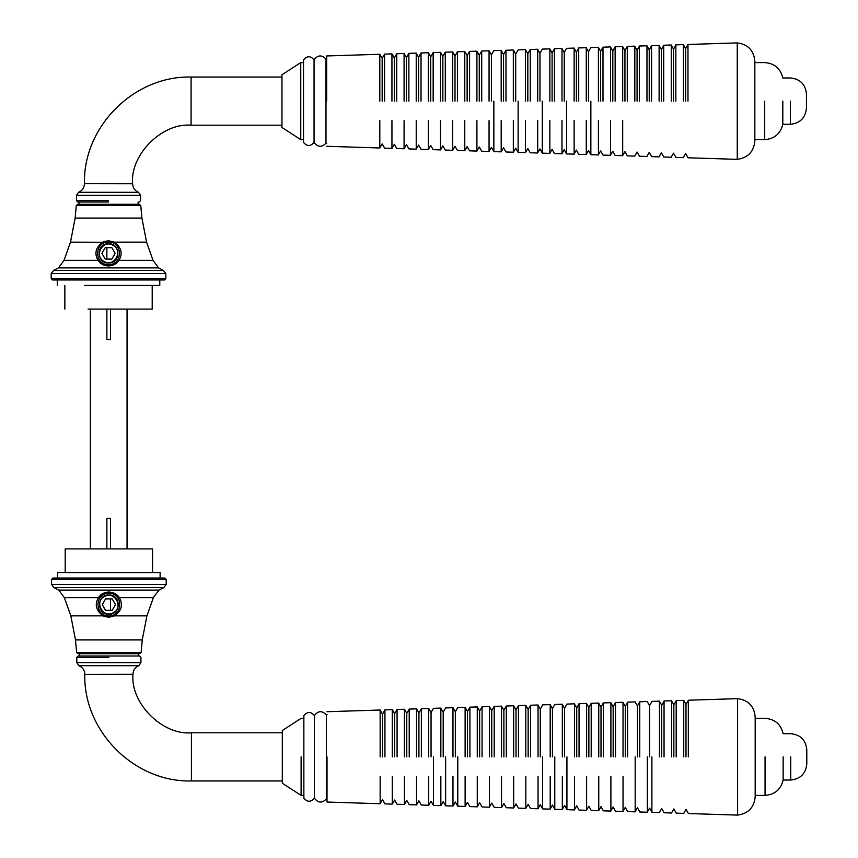 <?xml version="1.0" encoding="UTF-8"?>
<svg xmlns="http://www.w3.org/2000/svg" width="858" height="858" viewBox="0 0 858 858"><rect width="100%" height="100%" fill="white"/><g stroke="black" fill="none" stroke-linecap="round" stroke-linejoin="round"><path stroke-width="1.29" d="M625.289 756.874L625.289 706.37L625.289 756.874M627.616 756.874L627.616 702.144L627.616 756.874M635.177 811.84L627.616 811.604L625.289 807.378L623.037 811.282M623.037 702.477L625.289 706.37L627.616 702.144L635.177 701.908M623.037 756.874L623.037 702.294L623.037 756.874M610.896 702.863L613.148 706.756L615.476 702.53L623.037 702.294L623.037 737.387M623.037 776.361L623.037 811.454L615.476 811.218L613.148 806.992L610.896 810.896M613.148 756.874L613.148 706.756L613.148 756.874M615.476 756.874L615.476 702.53L615.476 756.874M610.896 756.874L610.896 702.681L610.896 756.874M598.755 703.249L601.008 707.142L603.335 702.916L610.896 702.681L610.896 737.387M610.896 776.361L610.896 811.067L603.335 810.831L601.008 806.606L598.755 810.51M649.57 756.874L649.57 705.598L649.57 756.874M651.898 756.874L651.898 812.376L651.898 756.874M647.318 756.874L647.318 812.226L647.318 756.874M588.856 756.874L588.856 707.528L588.856 756.874M591.194 756.874L591.194 703.303L591.194 756.874M598.755 776.361L598.755 810.681L591.194 810.445L588.856 806.22L586.615 810.124M586.615 703.635L588.856 707.528L591.194 703.303L598.755 703.067L598.755 737.387M586.615 756.874L586.615 703.453L586.615 756.874M574.474 704.021L576.726 707.914L579.053 703.689L586.615 703.453L586.615 737.387M586.615 776.361L586.615 810.295L579.053 810.059L576.726 805.834L574.474 809.737M540.304 756.874L540.304 709.073L540.304 756.874M542.642 756.874L542.642 808.901L542.642 756.874M550.192 776.361L550.192 809.137L542.642 808.901L540.304 804.675L538.052 808.579M538.052 705.179L540.304 709.073L542.642 704.847L550.192 704.611L550.192 737.387M538.052 756.874L538.052 704.997L538.052 756.874M525.815 737.387L525.815 705.383L528.163 709.459L530.609 705.233L538.052 704.997L538.052 737.387M538.052 776.361L538.052 808.751L530.609 808.515L528.163 804.289L525.815 808.365L525.815 776.361M552.445 756.874L552.445 708.687L552.445 756.874M554.783 756.874L554.783 809.287L554.783 756.874M562.333 776.361L562.333 809.523L554.783 809.287L552.445 805.061L550.192 808.965M550.192 704.793L552.445 708.687L554.783 704.461L562.333 704.225L562.333 737.387M550.192 756.874L550.192 704.611L550.192 756.874M431.059 756.874L431.059 712.548L431.059 756.874M428.71 756.874L428.71 708.472L428.71 756.874M525.815 705.383L518.468 705.619L516.033 709.845L513.674 705.769L506.327 706.005L503.893 710.231L501.533 706.155L494.197 706.391L491.752 710.617L489.403 706.542L482.057 706.778L479.611 711.003L477.262 706.928L469.916 707.164L467.471 711.389L465.122 707.314L457.775 707.55L455.341 711.775L452.981 707.7L445.634 707.936L443.2 712.161L440.84 708.086L433.505 708.322L431.059 712.548L428.71 708.472L428.71 737.387M428.71 776.361L428.71 805.276L431.059 801.2L433.505 805.426L440.84 805.662L443.2 801.587L445.634 805.812L452.981 806.048L455.341 801.973L457.775 806.198L465.122 806.434L467.471 802.359L469.916 806.584L477.262 806.82L479.611 802.745L482.057 806.97L489.403 807.206L491.752 803.131L494.197 807.357L501.533 807.592L503.893 803.517L506.327 807.743L513.674 807.979L516.033 803.903L518.468 808.129L525.815 808.365M433.505 756.874L433.505 805.426L433.505 756.874M516.033 756.874L516.033 709.845L516.033 756.874M513.674 756.874L513.674 705.769L513.674 756.874M513.674 705.769L513.674 737.387M513.674 776.361L513.674 807.979M518.468 756.874L518.468 705.619L518.468 756.874M491.752 756.874L491.752 710.617L491.752 756.874M489.403 756.874L489.403 706.542L489.403 756.874M489.403 706.542L489.403 737.387M489.403 776.361L489.403 807.206M494.197 756.874L494.197 706.391L494.197 756.874M467.471 756.874L467.471 711.389L467.471 756.874M465.122 756.874L465.122 707.314L465.122 756.874M465.122 707.314L465.122 737.387M465.122 776.361L465.122 806.434M469.916 756.874L469.916 707.164L469.916 756.874M445.634 756.874L445.634 805.812L445.634 756.874M443.2 756.874L443.2 712.161L443.2 756.874M440.84 756.874L440.84 708.086L440.84 756.874M440.84 708.086L440.84 737.387M440.84 776.361L440.84 805.662M394.648 756.874L394.648 713.706L394.648 756.874M392.288 756.874L392.288 709.63L392.288 756.874M428.71 708.472L421.364 708.708L418.919 712.934L416.57 708.858L409.223 709.094L406.778 713.32L404.429 709.244L397.082 709.48L394.648 713.706L392.288 709.63L392.288 737.387M392.288 776.361L392.288 804.118L394.648 800.042L397.082 804.268L404.429 804.504L406.778 800.428L409.223 804.654L416.57 804.89L418.919 800.814L421.364 805.04L428.71 805.276M397.082 756.874L397.082 709.48L397.082 756.874M685.992 756.874L685.992 704.439L685.992 756.874M688.32 756.874L688.32 700.214L688.32 756.874M683.74 756.874L683.74 700.364L683.74 756.874M382.507 756.874L382.507 714.092L382.507 756.874M380.148 756.874L380.148 710.016L380.148 756.874M392.288 709.63L384.942 709.866L382.507 714.092L380.148 710.016L380.148 737.387M380.148 776.361L380.148 803.731L382.507 799.656L384.942 803.882L392.288 804.118M384.942 756.874L384.942 709.866L384.942 756.874M409.223 756.874L409.223 709.094L409.223 756.874M406.778 756.874L406.778 713.32L406.778 756.874M404.429 756.874L404.429 709.244L404.429 756.874M404.429 709.244L404.429 737.387M404.429 776.361L404.429 804.504M455.341 756.874L455.341 711.775L455.341 756.874M452.981 756.874L452.981 707.7L452.981 756.874M452.981 707.7L452.981 737.387M452.981 776.361L452.981 806.048M457.775 756.874L457.775 806.198L457.775 756.874M479.611 756.874L479.611 711.003L479.611 756.874M477.262 756.874L477.262 706.928L477.262 756.874M477.262 706.928L477.262 737.387M477.262 776.361L477.262 806.82M482.057 756.874L482.057 706.778L482.057 756.874M503.893 756.874L503.893 710.231L503.893 756.874M501.533 756.874L501.533 706.155L501.533 756.874M501.533 706.155L501.533 737.387M501.533 776.361L501.533 807.592M506.327 756.874L506.327 706.005L506.327 756.874M528.163 756.874L528.163 709.459L528.163 756.874M525.815 756.874L525.815 705.383L525.815 756.874M530.609 756.874L530.609 705.233L530.609 756.874M418.919 756.874L418.919 712.934L418.919 756.874M416.57 756.874L416.57 708.858L416.57 756.874M416.57 708.858L416.57 737.387M416.57 776.361L416.57 804.89M421.364 756.874L421.364 708.708L421.364 756.874M576.726 756.874L576.726 707.914L576.726 756.874M579.053 756.874L579.053 703.689L579.053 756.874M574.474 756.874L574.474 703.839L574.474 756.874M562.333 704.407L564.585 708.3L566.923 704.075L574.474 703.839L574.474 737.387M574.474 776.361L574.474 809.909L566.923 809.673L564.585 805.447L562.333 809.351M564.585 756.874L564.585 708.3L564.585 756.874M566.923 756.874L566.923 809.673L566.923 756.874M562.333 756.874L562.333 704.225L562.333 756.874M673.852 756.874L673.852 704.826L673.852 756.874M676.19 756.874L676.19 700.6L676.19 756.874M671.6 756.874L671.6 700.75L671.6 756.874M661.711 756.874L661.711 705.212L661.711 756.874M664.049 756.874L664.049 700.986L664.049 756.874M659.459 756.874L659.459 701.136L659.459 756.874M637.43 756.874L637.43 705.984L637.43 756.874M639.757 756.874L639.757 701.758L639.757 756.874M635.177 756.874L635.177 811.84L635.177 756.874M601.008 756.874L601.008 707.142L601.008 756.874M603.335 756.874L603.335 702.916L603.335 756.874M598.755 756.874L598.755 703.067L598.755 756.874M327.016 756.874L327.016 802.048L327.016 756.874M303.861 718.361L301.104 718.361L282.303 730.512L282.303 783.247L301.104 795.398L301.104 756.874M303.861 756.874L303.861 798.144C307.379 802.284 310.896 802.284 314.403 798.144L314.403 715.604C310.896 711.464 307.379 711.464 303.861 715.604L303.861 756.874M314.403 715.604C318.071 710.671 322.05 710.413 326.34 714.811L326.34 798.948C322.05 803.345 318.071 803.077 314.403 798.144M326.34 798.948L327.016 799.141M737.601 756.874L737.601 698.648L737.601 815.1L688.32 813.534M688.32 700.214L737.601 698.648C748.337 700.085 754.193 706.198 755.179 716.977L755.179 796.771C754.128 807.496 748.273 813.599 737.601 815.1M783.161 756.874L783.161 780.029C780.812 789.499 774.785 794.626 765.057 795.398L755.179 795.398M755.179 718.361L765.057 718.361C774.828 719.079 780.855 724.195 783.161 733.719L790.733 733.719C800.482 734.673 805.834 740.025 806.788 749.763L806.788 763.985C805.769 773.659 800.417 779.01 790.733 780.029L783.161 780.029M624.946 101.126L624.946 50.622L624.946 101.126M627.273 101.126L627.273 46.396L627.273 101.126M634.834 156.092L627.273 155.856L624.946 151.63L622.694 155.523M622.694 46.718L624.946 50.622L627.273 46.396L634.834 46.16M622.694 101.126L622.694 46.547L622.694 101.126M610.553 47.104L612.805 51.008L615.132 46.782L622.694 46.547L622.694 81.639M622.694 120.613L622.694 155.706L615.132 155.47L612.805 151.244L610.553 155.137M612.805 101.126L612.805 51.008L612.805 101.126M615.132 101.126L615.132 46.782L615.132 101.126M610.553 101.126L610.553 46.933L610.553 101.126M598.412 47.49L600.654 51.394L602.992 47.169L610.553 46.933L610.553 81.639M610.553 120.613L610.553 155.319L602.992 155.083L600.654 150.858L598.412 154.751M649.227 101.126L649.227 49.85L649.227 101.126M651.554 101.126L651.554 45.624L651.554 101.126M646.975 101.126L646.975 45.774L646.975 101.126M588.513 101.126L588.513 51.78L588.513 101.126M590.851 101.126L590.851 154.697L590.851 101.126M598.412 120.613L598.412 154.933L590.851 154.697L588.513 150.472L586.271 154.365M586.271 47.876L588.513 51.78L590.851 47.555L598.412 47.319L598.412 81.639M586.271 101.126L586.271 47.705L586.271 101.126M574.131 48.263L576.383 52.166L578.71 47.941L586.271 47.705L586.271 81.639M586.271 120.613L586.271 154.547L578.71 154.311L576.383 150.086L574.131 153.979M539.961 101.126L539.961 53.325L539.961 101.126M542.299 101.126L542.299 153.153L542.299 101.126M549.849 120.613L549.849 153.389L542.299 153.153L539.961 148.927L537.709 152.821M537.709 49.421L539.961 53.325L542.299 49.099L549.849 48.863L549.849 81.639M537.709 101.126L537.709 49.249L537.709 101.126M525.471 81.639L525.471 49.635L527.82 53.711L530.265 49.485L537.709 49.249L537.709 81.639M537.709 120.613L537.709 153.003L530.265 152.767L527.82 148.541L525.471 152.617L525.471 120.613M552.102 101.126L552.102 52.939L552.102 101.126M554.44 101.126L554.44 48.713L554.44 101.126M561.99 120.613L561.99 153.775L554.44 153.539L552.102 149.313L549.849 153.207M549.849 49.035L552.102 52.939L554.44 48.713L561.99 48.477L561.99 81.639M549.849 101.126L549.849 48.863L549.849 101.126M430.716 101.126L430.716 56.8L430.716 101.126M428.367 101.126L428.367 52.724L428.367 101.126M525.471 49.635L518.125 49.871L515.69 54.097L513.331 50.021L505.984 50.257L503.549 54.483L501.19 50.407L493.854 50.643L491.409 54.869L489.06 50.794L481.713 51.03L479.268 55.255L476.919 51.18L469.573 51.416L467.127 55.641L464.779 51.566L457.432 51.802L454.997 56.027L452.638 51.952L445.291 52.188L442.857 56.413L440.497 52.338L433.161 52.574L430.716 56.8L428.367 52.724L428.367 81.639M428.367 120.613L428.367 149.528L430.716 145.452L433.161 149.678L440.497 149.914L442.857 145.839L445.291 150.064L452.638 150.3L454.997 146.225L457.432 150.45L464.779 150.686L467.127 146.611L469.573 150.836L476.919 151.072L479.268 146.997L481.713 151.222L489.06 151.458L491.409 147.383L493.854 151.609L501.19 151.845L503.549 147.769L505.984 151.995L513.331 152.231L515.69 148.155L518.125 152.381L525.471 152.617M433.161 101.126L433.161 52.574L433.161 101.126M515.69 101.126L515.69 54.097L515.69 101.126M513.331 101.126L513.331 50.021L513.331 101.126M513.331 50.021L513.331 81.639M513.331 120.613L513.331 152.231M518.125 101.126L518.125 152.381L518.125 101.126M491.409 101.126L491.409 54.869L491.409 101.126M489.06 101.126L489.06 50.794L489.06 101.126M489.06 50.794L489.06 81.639M489.06 120.613L489.06 151.458M493.854 101.126L493.854 151.609L493.854 101.126M467.127 101.126L467.127 55.641L467.127 101.126M464.779 101.126L464.779 51.566L464.779 101.126M464.779 51.566L464.779 81.639M464.779 120.613L464.779 150.686M469.573 101.126L469.573 51.416L469.573 101.126M445.291 101.126L445.291 52.188L445.291 101.126M442.857 101.126L442.857 56.413L442.857 101.126M440.497 101.126L440.497 52.338L440.497 101.126M440.497 52.338L440.497 81.639M440.497 120.613L440.497 149.914M394.305 101.126L394.305 57.958L394.305 101.126M391.945 101.126L391.945 53.882L391.945 101.126M428.367 52.724L421.021 52.96L418.575 57.186L416.227 53.11L408.88 53.346L406.435 57.572L404.086 53.496L396.739 53.732L394.305 57.958L391.945 53.882L391.945 81.639M391.945 120.613L391.945 148.37L394.305 144.294L396.739 148.52L404.086 148.756L406.435 144.68L408.88 148.906L416.227 149.142L418.575 145.066L421.021 149.292L428.367 149.528M396.739 101.126L396.739 53.732L396.739 101.126M685.649 101.126L685.649 48.691L685.649 101.126M687.977 101.126L687.977 44.466L687.977 101.126M683.397 101.126L683.386 44.616L683.397 101.126M382.164 101.126L382.164 58.344L382.164 101.126M379.804 101.126L379.804 54.269L379.804 101.126M391.945 53.882L384.599 54.118L382.164 58.344L379.804 54.269L379.804 81.639M379.804 120.613L379.804 147.984L382.164 143.908L384.599 148.134L391.945 148.37M384.599 101.126L384.599 54.118L384.599 101.126M408.88 101.126L408.88 53.346L408.88 101.126M406.435 101.126L406.435 57.572L406.435 101.126M404.086 101.126L404.086 53.496L404.086 101.126M404.086 53.496L404.086 81.639M404.086 120.613L404.086 148.756M454.997 101.126L454.997 56.027L454.997 101.126M452.638 101.126L452.638 51.952L452.638 101.126M452.638 51.952L452.638 81.639M452.638 120.613L452.638 150.3M457.432 101.126L457.432 51.802L457.432 101.126M479.268 101.126L479.268 55.255L479.268 101.126M476.919 101.126L476.919 51.18L476.919 101.126M476.919 51.18L476.919 81.639M476.919 120.613L476.919 151.072M481.713 101.126L481.713 51.03L481.713 101.126M503.549 101.126L503.549 54.483L503.549 101.126M501.19 101.126L501.19 50.407L501.19 101.126M501.19 50.407L501.19 81.639M501.19 120.613L501.19 151.845M505.984 101.126L505.984 50.257L505.984 101.126M527.82 101.126L527.82 53.711L527.82 101.126M525.471 101.126L525.471 49.635L525.471 101.126M530.265 101.126L530.265 49.485L530.265 101.126M418.575 101.126L418.575 57.186L418.575 101.126M416.227 101.126L416.227 53.11L416.227 101.126M416.227 53.11L416.227 81.639M416.227 120.613L416.227 149.142M421.021 101.126L421.021 52.96L421.021 101.126M576.383 101.126L576.383 52.166L576.383 101.126M578.71 101.126L578.71 47.941L578.71 101.126M574.131 101.126L574.131 48.091L574.131 101.126M561.99 48.649L564.242 52.553L566.57 48.327L574.131 48.091L574.131 81.639M574.131 120.613L574.131 154.161L566.57 153.925L564.242 149.7L561.99 153.593M564.242 101.126L564.242 52.553L564.242 101.126M566.57 101.126L566.57 153.925L566.57 101.126M561.99 101.126L561.99 48.477L561.99 101.126M673.509 101.126L673.509 49.078L673.509 101.126M675.847 101.126L675.847 44.852L675.847 101.126M671.256 101.126L671.256 45.002L671.256 101.126M661.368 101.126L661.368 49.464L661.368 101.126M663.695 101.126L663.695 45.238L663.695 101.126M659.116 101.126L659.116 45.388L659.116 101.126M637.086 101.126L637.086 50.236L637.086 101.126M639.414 101.126L639.414 46.01L639.414 101.126M634.834 101.126L634.834 46.16L634.834 101.126M600.654 101.126L600.654 51.394L600.654 101.126M602.992 101.126L602.992 47.169L602.992 101.126M598.412 101.126L598.412 47.319L598.412 101.126M326.673 101.126L326.673 55.952L326.673 101.126M303.517 62.602L300.761 62.602L281.96 74.753L281.96 127.488L300.761 139.639L300.761 62.602L300.761 101.126M303.517 101.126L303.517 142.396C307.035 146.536 310.553 146.536 314.06 142.396L314.06 59.856C310.553 55.716 307.035 55.716 303.517 59.856L303.517 101.126M314.06 59.856C317.728 54.923 321.707 54.655 325.997 59.052L325.997 143.189C321.707 147.587 317.728 147.329 314.06 142.396M325.997 143.189L326.673 143.393M737.258 101.126L737.258 42.9L737.258 159.352L687.977 157.786M687.977 44.466L737.258 42.9C747.994 44.337 753.85 50.44 754.836 61.229L754.836 141.023C753.785 151.737 747.929 157.851 737.258 159.352M782.807 101.126L782.807 124.281C780.469 133.751 774.442 138.867 764.714 139.639L754.836 139.639M754.836 62.602L764.714 62.602C774.484 63.32 780.512 68.447 782.807 77.971L790.39 77.971C800.139 78.925 805.49 84.277 806.445 94.015L806.445 108.237C805.426 117.911 800.074 123.262 790.39 124.281L782.807 124.281M108.537 264.607C94.048 265.219 94.048 241.516 108.537 242.138C123.026 241.516 123.026 265.219 108.537 264.607M108.537 243.736C96.117 243.211 96.117 263.524 108.537 262.998C120.957 263.524 120.957 243.211 108.537 243.736M108.537 240.755L102.81 242.138C95.688 247.308 94.101 253.389 98.059 260.382C100.343 263.856 103.839 265.723 108.537 265.98C113.224 265.723 116.72 263.856 119.015 260.382L119.015 260.382C122.962 253.389 121.375 247.308 114.264 242.138L108.537 240.755L104.236 241.516M113.202 241.656L112.666 241.452M103.41 241.849L102.831 242.117M76.276 205.609L77.649 204.301L139.414 204.301L140.787 205.609L76.276 205.609L75.15 218.082L70.495 242.138L102.552 242.267M95.924 253.346L96.214 256.059M103.603 264.972L106.124 265.744M108.537 202.005L77.831 202.005L76.459 200.6L108.537 200.6M281.96 77.048L191.077 77.048L191.077 125.204C162.151 122.587 129.998 154.74 132.604 183.666L132.604 183.741C132.818 187.805 134.792 190.658 138.513 192.31L78.55 192.31L76.48 195.345L76.459 200.6M191.077 77.048C134.116 75.579 82.979 126.705 84.459 183.666L132.604 183.741M165.851 278.593L164.479 279.965L52.585 279.965L51.212 278.593L165.851 278.593L165.851 273.541L51.212 273.541L53.657 270.431L163.406 270.431L165.851 273.541M138.117 204.301L138.117 202.005M108.88 593.393C94.391 592.781 94.391 616.484 108.88 615.862C123.37 616.484 123.37 592.781 108.88 593.393M108.88 595.002C121.3 594.476 121.3 614.789 108.88 614.264C96.461 614.789 96.461 594.476 108.88 595.002M103.754 616.151L103.175 615.883C96.032 610.692 94.455 604.611 98.402 597.618C100.686 594.144 104.183 592.277 108.88 592.02C113.567 592.277 117.063 594.144 119.359 597.618L119.359 597.618C123.305 604.611 121.718 610.692 114.607 615.862L108.88 617.245L104.579 616.484M113.546 616.344L113.009 616.548M108.88 617.245L102.896 615.733M96.268 604.654L96.557 601.941M103.947 593.028L106.467 592.256M108.88 655.995L139.575 655.995L78.185 655.995L76.802 657.4L108.88 657.4M108.88 653.699L139.757 653.699L141.13 652.391L76.619 652.391L78.003 653.699L108.88 653.699M282.303 780.952L191.42 780.952L191.42 732.796C162.494 735.413 130.341 703.26 132.958 674.334L132.958 674.259C133.172 670.195 135.135 667.342 138.857 665.69L78.893 665.69L76.823 662.655L76.802 657.4M191.42 780.952C134.459 782.421 83.323 731.295 84.803 674.334L132.958 674.259M166.195 579.407L164.822 578.035L52.928 578.035L51.555 579.407L166.195 579.407L166.195 584.459L163.749 587.569L158.944 590.1L153.389 597.618L146.922 615.862L142.256 639.918L75.493 639.918L70.839 615.862L103.153 615.862M138.46 653.699L138.46 655.995M65.197 572.576L65.197 548.916L152.552 548.916L152.552 572.576M57.636 578.035L57.636 572.576L160.124 572.576L160.124 578.035M152.209 285.424L152.209 309.084L88.052 309.084M159.781 279.965L159.781 285.424L84.502 285.424M106.875 548.916L106.875 518.425L110.543 518.425L110.543 548.916M110.543 598.895L110.543 610.36M90.358 309.084L90.358 548.916M127.048 548.916L127.048 309.084M110.543 309.084L110.543 339.575L106.875 339.575L106.875 309.084M106.875 259.105L106.875 247.64M104.268 596.653C114.307 590.272 124.024 607.11 113.481 612.612C103.453 618.993 93.726 602.155 104.268 596.653M105.566 610.36L102.263 604.633L105.566 598.895L112.183 598.895L115.498 604.633L112.183 610.36L105.566 610.36M113.138 245.388C123.681 250.89 113.964 267.728 103.925 261.347C93.383 255.845 103.099 239.007 113.138 245.388M101.92 253.367L105.223 247.64L111.84 247.64L115.154 253.367L111.84 259.105L105.223 259.105L101.92 253.367M765.057 756.874L765.057 795.398M790.733 756.874L790.733 780.029M764.714 101.126L764.714 139.639M790.39 101.126L790.39 124.281M119.015 260.382L153.046 260.382L158.601 267.9L163.406 270.431M70.495 242.138L64.018 260.382L98.059 260.382M64.018 260.382L58.462 267.9L158.601 267.9M75.15 218.082L141.913 218.082L146.579 242.138L153.046 260.382M114.264 242.138L146.579 242.138M138.513 192.31L140.583 195.345L76.48 195.345M84.459 183.666L132.604 183.666M98.402 597.618L64.361 597.618L58.805 590.1L158.944 590.1M119.359 597.618L153.389 597.618M114.607 615.862L146.922 615.862M138.857 665.69L140.927 662.655L76.823 662.655M84.803 674.334L132.958 674.334M51.555 579.407L51.555 584.459L166.195 584.459M58.805 590.1L54 587.569L163.749 587.569M651.898 701.554L649.57 705.598L647.318 701.705M647.318 812.054L649.57 808.15L651.898 812.194M688.33 700.396L685.992 704.439L683.74 700.364L676.19 700.6M676.19 813.148L683.74 813.384L685.992 809.308L688.33 813.352M676.19 700.782L673.852 704.826L671.6 700.932M671.6 812.826L673.852 808.922L676.19 812.966M664.049 701.168L661.711 705.212L659.459 701.318M659.459 812.44L661.711 808.536L664.049 812.58M639.757 701.941L637.43 705.984L635.177 702.091M635.177 811.668L637.43 807.764L639.757 811.807M659.459 812.612L651.898 812.376M659.459 701.136L651.898 701.372M671.6 812.998L664.049 812.762M671.6 700.75L664.049 700.986M380.148 710.016L327.016 711.711M327.016 802.048L380.148 803.731M647.318 812.226L639.757 811.99M647.318 701.522L639.757 701.758M303.861 795.398L301.104 795.398M326.34 714.811L327.016 714.607M651.554 45.806L649.227 49.85L646.975 45.946M646.975 156.295L649.227 152.402L651.554 156.446M687.987 44.648L685.649 48.691L683.386 44.616L675.847 44.852M675.847 157.4L683.386 157.636L685.649 153.561L687.987 157.604M675.847 45.034L673.509 49.078L671.256 45.174M671.256 157.068L673.509 153.174L675.847 157.218M663.695 45.42L661.368 49.464L659.116 45.56M659.116 156.682L661.368 152.788L663.695 156.832M639.414 46.193L637.086 50.236L634.834 46.332M634.834 155.909L637.086 152.016L639.414 156.059M659.116 156.864L651.554 156.628M659.116 45.388L651.554 45.624M671.256 157.25L663.695 157.014M671.256 45.002L663.695 45.238M379.804 54.269L326.673 55.952M326.673 146.289L379.804 147.984M646.975 156.478L639.414 156.242M646.975 45.774L639.414 46.01M303.517 139.639L300.761 139.639M325.997 59.052L326.673 58.859M140.583 195.345L140.605 200.6L139.232 202.005M281.96 125.204L191.077 125.204M84.459 183.741C84.256 187.816 82.293 190.669 78.55 192.31M51.212 278.593L51.212 273.541M78.957 204.301L78.957 202.005M140.787 205.609L141.913 218.082M58.462 267.9L53.657 270.431M140.927 662.655L140.948 657.4L139.575 655.995M282.303 732.796L191.42 732.796M84.803 674.259C84.599 670.184 82.636 667.331 78.893 665.69M79.301 653.699L79.301 655.995M76.619 652.391L75.493 639.918M141.13 652.391L142.256 639.918M64.361 597.618L70.839 615.862M51.555 584.459L54 587.569M64.854 309.084L64.854 285.424M57.293 285.424L57.293 279.965"/></g></svg>
